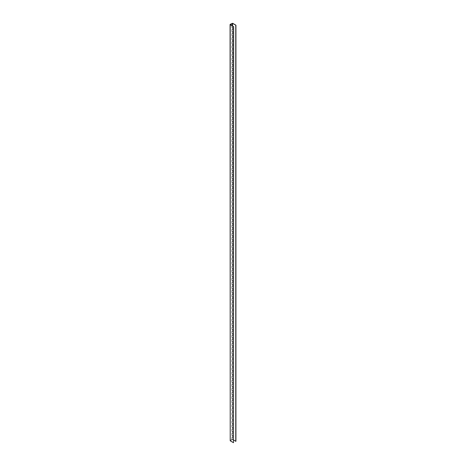 <?xml version="1.0" encoding="UTF-8"?>
<svg xmlns="http://www.w3.org/2000/svg" width="466" height="466" viewBox="0 0 466 466"><rect width="100%" height="100%" fill="white"/><g stroke="black" fill="none" stroke-linecap="round" stroke-linejoin="round"><path stroke-width="0.35" stroke-dasharray="2.33 1.75" d="M232.668 23.3L232.668 439.403L231.975 439.403L230.076 440.62M233.647 442.601L230.32 440.62L232.493 439.502L232.493 25.828M233.647 440.172L232.493 439.502M232.668 439.403L235.924 441.285M230.216 24.314L230.216 440.422M231.975 439.403L231.975 23.3M232.15 25.63L232.15 439.502M230.32 440.62L230.32 24.517"/><path stroke-width="0.7" d="M230.216 24.715L230.216 24.314L232.668 23.3L235.924 25.181L232.493 23.399L230.39 24.413L233.478 26.597L230.216 24.715L230.216 440.819L233.478 442.7L233.478 26.597M230.076 24.517L230.216 440.819M235.924 25.181L235.924 441.285L233.647 440.172M235.755 441.384L235.755 25.28M233.478 442.7L233.647 26.498M232.15 23.399L232.15 25.63M232.493 25.828L232.493 23.399"/></g></svg>
